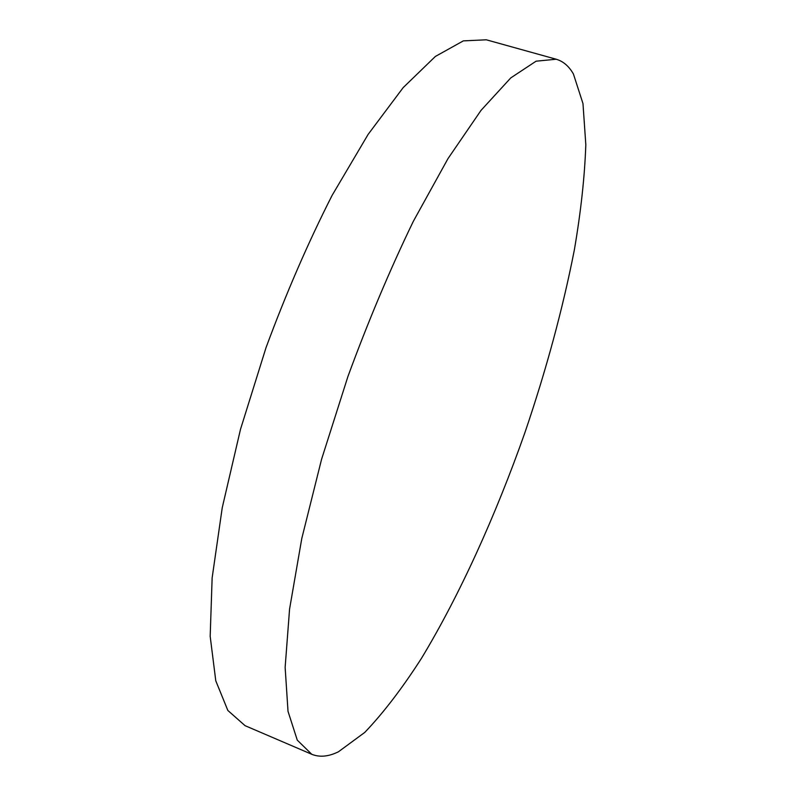 <?xml version="1.0" encoding="UTF-8"?>
<svg xmlns="http://www.w3.org/2000/svg" width="796" height="796" viewBox="0 0 796 796"><rect width="100%" height="100%" fill="white"/><g stroke="black" fill="none" stroke-linecap="round" stroke-linejoin="round"><path stroke-width="1.19" d="M573.418 73.998C568.971 66.217 563.24 61.292 556.215 59.232L536.076 61.193L510.803 77.879L481.053 110.336L448.009 158.593L413.363 221.258C390.09 269.337 368.279 321.077 347.932 376.488L321.554 459.362L301.784 538.504L289.575 609.059L285.137 667.376L288.013 711.316L297.276 740.141L311.753 754.28C319.624 757.474 328.509 756.648 338.409 751.802L364.777 732.41C383.443 712.858 402.368 688.112 421.562 658.183C459.7 595.08 495.619 515.609 524.753 433.074C546.175 370.23 562.712 309.176 574.354 249.904C580.891 211.696 584.712 176.613 585.816 144.633L582.971 103.54L573.418 73.998M556.215 59.232L486.296 39.8L463.342 40.875L435.362 56.456L403.174 87.62L368.12 134.405L332.061 195.478C308.181 242.472 286.162 293.207 266.013 347.673L240.482 429.372L222.243 507.719L212.134 577.916L210.184 636.342L215.776 680.789L227.845 710.46L245.069 725.673L311.753 754.28"/></g></svg>
